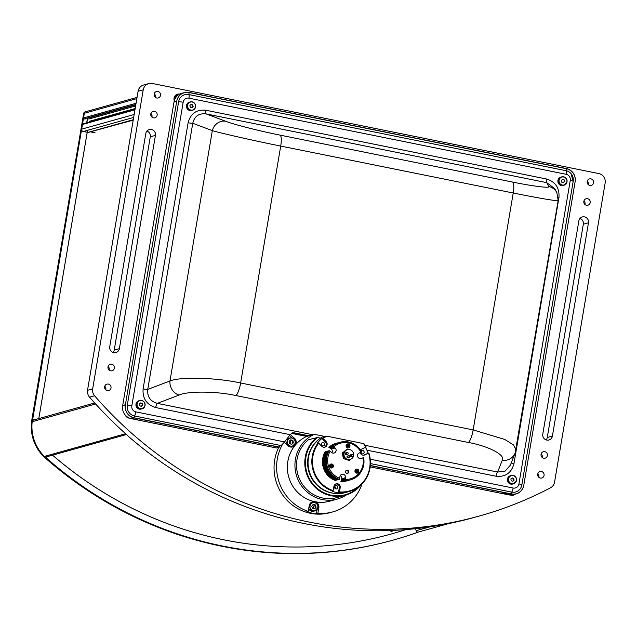 <?xml version="1.0" encoding="UTF-8"?>
<svg xmlns="http://www.w3.org/2000/svg" width="637" height="637" viewBox="0 0 637 637"><rect width="100%" height="100%" fill="white"/><g stroke="black" fill="none" stroke-linecap="round" stroke-linejoin="round"><path stroke-width="0.96" d="M308.714 508.597A4.308 4.141 74.4 0 0 313.715 511.2L315.02 510.842A4.308 4.141 -105.6 0 1 309.773 505.85A4.308 4.141 -105.6 0 1 312.703 502.545A4.308 4.141 -105.6 0 1 317.951 507.522A4.308 4.141 -105.6 0 1 315.02 510.842L317.951 507.53C317.935 503.915 316.183 502.251 312.703 502.545L311.397 502.904A4.308 4.141 74.4 0 0 310.115 503.533M316.135 507.132L315.371 504.926L313.149 504.464L311.692 506.216L312.456 508.43L314.678 508.883L316.135 507.132L315.323 507.363L314.559 505.149L315.371 504.926M314.559 505.149L312.871 504.799M292.327 446.25L295.098 443.591A4.308 4.141 -105.6 0 1 288.163 444.992A4.308 4.141 -105.6 0 1 290.01 437.945A4.308 4.141 -105.6 0 1 295.098 443.583C295.552 439.657 293.856 437.77 290.01 437.945M292.932 440.597L292.12 440.82L292.542 443.129L293.354 442.898L292.932 440.597L290.806 439.785L289.094 441.266L289.517 443.567L291.642 444.387L293.354 442.898A5.072 4.873 74.4 0 0 293.275 442.97M292.12 440.82L290.376 440.151M583.85 201.34A3.344 3.217 74.4 0 0 587.927 205.202A3.344 3.217 74.4 0 0 590.196 202.622A3.344 3.217 74.4 0 0 586.128 198.76A3.344 3.217 74.4 0 0 583.85 201.34M584.949 204.485A3.344 3.217 74.4 0 0 583.954 200.902M587.203 181.497A3.344 3.217 74.4 0 0 591.279 185.359A3.344 3.217 74.4 0 0 593.557 182.779A3.344 3.217 74.4 0 0 589.48 178.917A3.344 3.217 74.4 0 0 587.203 181.497M588.309 184.65A3.344 3.217 74.4 0 0 587.306 181.067M541.06 454.3A3.344 3.217 74.4 0 0 545.137 458.162A3.344 3.217 74.4 0 0 547.414 455.582A3.344 3.217 74.4 0 0 543.337 451.721A3.344 3.217 74.4 0 0 541.06 454.3M542.167 457.454A3.344 3.217 74.4 0 0 541.163 453.863M537.708 474.135A3.344 3.217 74.4 0 0 541.784 478.005A3.344 3.217 74.4 0 0 544.062 475.417A3.344 3.217 74.4 0 0 539.985 471.555A3.344 3.217 74.4 0 0 537.708 474.135M538.814 477.288A3.344 3.217 74.4 0 0 537.811 473.705M150.802 113.927A3.344 3.217 74.4 0 0 154.879 117.797A3.344 3.217 74.4 0 0 157.156 115.209A3.344 3.217 74.4 0 0 153.079 111.348A3.344 3.217 74.4 0 0 150.802 113.927M151.909 117.081A3.344 3.217 74.4 0 0 150.905 113.497M154.162 94.093A3.344 3.217 74.4 0 0 158.231 97.955A3.344 3.217 74.4 0 0 160.508 95.375A3.344 3.217 74.4 0 0 156.431 91.513A3.344 3.217 74.4 0 0 154.162 94.093M155.261 97.246A3.344 3.217 74.4 0 0 154.258 93.655M108.019 366.896A3.344 3.217 74.4 0 0 112.096 370.758A3.344 3.217 74.4 0 0 114.365 368.178A3.344 3.217 74.4 0 0 110.297 364.308A3.344 3.217 74.4 0 0 108.019 366.896M109.118 370.041A3.344 3.217 74.4 0 0 108.123 366.458M104.659 386.731A3.344 3.217 74.4 0 0 108.736 390.592A3.344 3.217 74.4 0 0 111.013 388.013A3.344 3.217 74.4 0 0 106.936 384.151A3.344 3.217 74.4 0 0 104.659 386.731M105.766 389.884A3.344 3.217 74.4 0 0 104.763 386.301M113.115 352.492A5.072 4.873 74.4 0 0 114.214 350.103L150.292 136.82A5.072 4.873 74.4 0 0 146.908 131.047M109.739 346.719A5.072 4.873 74.4 0 0 115.91 352.572A5.072 4.873 74.4 0 0 119.358 348.662L155.436 135.386A5.072 4.873 74.4 0 0 149.257 129.534A5.072 4.873 74.4 0 0 145.809 133.444L109.739 346.719M87.524 391.699L87.524 391.636A8.106 7.787 74.4 0 0 89.57 397.177A392.591 377.192 74.4 0 0 127.193 435.127L127.129 435.071M127.058 435.167A392.591 377.192 74.4 0 0 474.422 517.395L479.573 515.962A392.591 377.192 74.4 0 0 550.519 487.807A8.106 7.787 74.4 0 0 554.564 482.129L605.15 183.066A8.106 7.787 74.4 0 0 598.796 173.575L152.275 83.455A8.106 7.787 74.4 0 0 143.237 89.833L92.652 388.896A8.106 7.787 74.4 0 0 94.579 395.776A392.591 377.192 74.4 0 0 479.573 515.962M148.755 83.574L143.612 85.016A8.106 7.787 74.4 0 0 138.094 91.274L87.508 390.338A8.106 7.787 74.4 0 0 87.388 391.675M176.17 94.786L177.341 95.024M514.401 494.408A7.095 6.816 -105.6 0 1 514.21 494.869M588.477 222.791L552.406 436.066A5.072 4.873 -105.6 0 1 548.959 439.984A5.072 4.873 -105.6 0 1 542.78 434.131L578.858 220.848A5.072 4.873 -105.6 0 1 582.306 216.938A5.072 4.873 -105.6 0 1 588.477 222.791L583.333 224.224L547.263 437.508A5.072 4.873 -105.6 0 1 546.164 439.896M579.957 218.451A5.072 4.873 -105.6 0 1 583.333 224.224M291.993 446.322A5.072 4.873 74.4 0 0 292.041 447.039M313.165 508.573A2.126 2.046 74.4 0 0 312.321 505.459M290.504 443.949A2.126 2.046 74.4 0 0 289.588 440.844M287.04 441.592A2.126 2.046 74.4 0 0 287.9 444.674M510.46 495.045A5.072 4.873 74.4 0 0 515.245 494.169M125.202 414.99A5.072 4.873 74.4 0 0 129.622 418.175M179.658 94.109A5.072 4.873 74.4 0 0 174.283 100.789M448.774 523.566L418.445 532.038A2.03 1.951 -105.6 0 1 416.447 531.401M103.52 117.511L103.409 118.164L103.52 117.511M82.762 131.365A2.03 1.951 -105.6 0 1 81.647 129.152L82.436 124.486A0.812 0.78 -105.6 0 1 82.985 123.865L135.036 109.325M85.095 118.96L84.18 118.888A0.812 0.78 -105.6 0 1 83.543 117.941L84.331 113.282A2.03 1.951 -105.6 0 1 85.708 111.714A2.03 1.951 74.4 0 0 84.331 113.282L32.662 419.52A40.545 38.953 74.4 0 0 32.654 419.576L32.519 419.608A40.545 38.953 -105.6 0 0 32.256 421.407M89.291 121.325L135.179 108.505M125.768 433.869A2.03 1.951 -105.6 0 1 125.616 433.725A40.545 38.953 -105.6 0 1 125.608 433.725L44.391 456.418A40.545 38.953 -105.6 0 1 32.2 421.71A2.03 1.951 -105.6 0 1 33.594 420.038L94.69 402.974M126.492 434.506L46.262 456.912A2.03 1.951 -105.6 0 1 44.391 456.418M418.206 532.086A40.545 38.953 -105.6 0 1 416.869 532.604A40.545 38.953 74.4 0 1 416.757 532.651A392.591 377.192 -105.6 0 1 393.475 540.009L392.663 540.232A392.591 377.192 -105.6 0 1 45.386 458.083A40.545 38.953 -105.6 0 1 31.85 419.743L83.654 113.466A2.03 1.951 -105.6 0 1 85.032 111.905L137.059 97.373M393.475 540.009A392.591 377.192 -105.6 0 1 46.198 457.86L45.386 458.083M86.592 111.682A2.03 1.951 74.4 0 0 85.708 111.714M91.991 120.568A2.787 2.675 -105.6 0 1 93.297 120.982M417.944 532.102A40.545 38.953 -105.6 0 1 416.845 532.548M103.544 118.124L103.656 117.471M86.696 122.83L87.452 118.331M34.167 419.879L32.654 419.576M81.448 131.095L87.221 132.265L38.793 418.589M44.773 456.713A40.545 38.953 -105.6 0 0 45.968 457.812L46.103 457.772A40.545 38.953 74.4 0 0 46.198 457.86M416.869 532.612L415.499 528.702M52.553 455.16A386.205 371.06 74.4 0 0 391.763 533.854A386.205 371.06 74.4 0 0 405.849 529.61M46.103 457.772L46.971 456.721M133.205 120.162L88.846 132.217M150.834 115.233L151.869 114.947M511.224 462.956A4.053 0.494 -170.4 0 0 513.94 463.736C511.415 472.98 505.452 477.153 496.056 476.237A4.053 1.011 101.4 0 1 497.648 472.057L502.274 460.264C505.714 455.073 488.882 446.226 468.402 442.468L235.881 395.537C216.182 391.182 188.003 390.943 179.172 395.051A12.167 10.534 -110.8 0 1 169.991 380.95C180.9 376.586 216.007 377.598 240.643 382.988L473.156 429.919L504.727 439.442L513.637 445.008L515.97 449.985M558.084 200.424C561.03 201.897 538.743 198.211 513.231 193.003L280.71 146.072C256.002 141.135 222.026 133.467 212.328 130.633L192.756 123.275L147.744 389.406C147.107 396.676 150.292 401.326 157.299 403.364L312.759 434.745M225.625 121.245C233.246 124.334 260.294 131.23 280.073 135.124L512.594 182.063C532.994 186.275 550.957 188.464 548.736 186.466A12.167 12.111 -28 0 1 556.857 192.597L554.763 188.656L546.697 182.644L206.054 113.888L225.625 121.245A12.167 10.948 110.6 0 0 212.328 130.633L169.991 380.95L147.744 389.406A4.053 0.494 -170.4 0 1 143.102 388.888L188.114 122.75A4.053 0.494 -170.4 0 0 192.756 123.275C194.468 116.268 198.903 113.139 206.054 113.888A4.053 1.011 101.4 0 1 205.847 110.241L546.49 178.989C555.48 181.776 559.636 187.979 558.952 197.605L513.94 463.736M502.274 460.264A12.167 11.713 21.5 0 0 515.11 453.082L558.163 200.551L556.857 192.597M548.736 186.466L546.697 182.644A4.053 1.011 101.4 0 1 546.49 178.989M558.291 197.462A4.053 0.494 -170.4 0 0 558.952 197.605M183.169 102.254A4.053 0.494 -170.4 0 0 178.631 101.729A9.125 8.767 -105.6 0 1 188.807 94.547A4.053 1.011 101.4 0 1 188.966 98.162A5.2 4.992 74.4 0 0 183.169 102.254L131.827 405.809A5.2 4.992 74.4 0 0 135.904 411.892L284.604 441.903L290.161 434.681L155.707 407.545A4.053 1.011 101.4 0 1 157.299 403.364L179.172 395.051M284.604 441.903L281.148 445.574L134.439 415.961A9.125 8.767 -105.6 0 1 127.289 405.283L178.631 101.729M570.983 173.583A9.125 8.767 -105.6 0 1 573.189 181.362L570.983 173.583A9.125 8.767 -105.6 0 0 566.038 170.692L188.807 94.547L189.141 92.564A11.148 10.71 74.4 0 0 176.712 101.339L125.37 404.893A11.148 10.71 -105.6 0 0 134.104 417.944L279.173 447.222L276.466 447.978L131.397 418.7A11.148 10.71 -105.6 0 1 122.662 405.65L125.37 404.893M370.232 459.189L513.135 488.03A5.2 4.992 74.4 0 0 518.932 483.937A4.053 0.494 -170.4 0 1 521.846 484.916A9.125 8.767 -105.6 0 1 521.83 484.988L573.189 181.362A4.053 0.494 -170.4 0 0 570.274 180.39A5.2 4.992 74.4 0 0 566.197 174.307L188.966 98.162M521.83 484.988A9.125 8.767 -105.6 0 1 511.67 492.098L511.336 494.081A11.148 10.71 74.4 0 0 516.185 493.914A11.148 10.71 74.4 0 0 523.765 485.306L575.107 181.752A11.148 10.71 -105.6 0 0 566.373 168.709L189.141 92.564L188.807 94.547L189.165 92.413A11.148 10.71 74.4 0 0 184.324 92.588A11.148 10.71 74.4 0 0 176.736 101.187L125.393 404.742L122.686 405.498L174.028 101.944L176.736 101.187M370.439 463.593L511.67 492.098L511.36 493.93A11.148 10.71 74.4 0 0 523.797 485.155L575.139 181.601A11.148 10.71 -105.6 0 0 566.397 168.55L189.165 92.413L188.807 94.547M290.161 434.681L292.455 432.818L293.832 432.754L292.909 433.009L308.037 436.058M293.832 432.754L308.961 435.804M292.909 433.009L292.001 432.977M365.128 445.311L497.648 472.057L505.125 471.093L510.356 465.177L515.11 453.082M566.038 170.692L566.397 168.55L566.038 170.692A4.053 1.011 101.4 0 1 566.197 174.307M131.397 418.7L134.104 417.944L131.397 418.7M135.904 411.892A4.053 1.011 101.4 0 1 134.439 415.961L134.136 417.792A11.148 10.71 -105.6 0 1 125.393 404.742M122.662 405.65L174.005 102.095L176.712 101.339M564.191 180.072A3.042 2.922 74.4 0 0 563.912 179.674M370.185 466.897L508.629 494.838L511.336 494.081L508.629 494.838A11.148 10.71 74.4 0 0 513.478 494.67L516.185 493.914M505.284 493.922L506.988 493.444L505.284 493.922M370.32 465.623L511.336 494.081L511.67 492.098L511.36 493.93L370.336 465.464M135.753 419.337L137.457 418.859L135.753 419.337M280.543 445.446L279.173 447.222M291.929 433.009L307.623 436.178M137.321 419.13L135.641 418.907L137.321 419.13M137.377 418.883L135.824 419.313L137.377 418.883M505.436 493.476L507.1 493.818L505.436 493.476M503.365 493.126L508.899 494.24L503.286 493.046M87.611 118.291L86.847 122.782M100.065 119.095L99.531 118.625M95.104 132.822L90.908 131.97L95.104 132.822M94.133 120.751A2.787 2.675 74.4 0 0 92.819 120.337M91.282 120.767A2.787 2.675 74.4 0 0 90.374 121.802M38.809 418.581L87.404 131.27M52.568 455.152A386.205 371.06 74.4 0 0 391.771 533.854L391.755 533.854M176.322 94.69L177.604 94.945M176.083 94.841L177.205 95.072M174.132 97.787L174.092 97.795A2.787 2.675 -105.6 0 1 174.665 97.947M514.242 494.447A7.095 6.816 -105.6 0 1 514.043 494.949M136.119 403.508A4.308 4.141 74.4 0 0 141.231 409.058L142.123 408.803A4.308 4.141 -105.6 0 1 137.011 403.253A4.308 4.141 -105.6 0 1 143.938 401.724A4.308 4.141 -105.6 0 1 142.123 408.803L144.925 406.056C145.3 402.162 143.588 400.315 139.806 400.506L138.914 400.761A4.308 4.141 74.4 0 0 136.119 403.508M141.374 406.358L142.632 405.212L142.274 403.492L140.666 402.926L139.407 404.073L139.766 405.793L141.374 406.358M140.968 406.215L142.632 405.212M142.274 403.492L140.259 403.293M507.609 478.379A4.308 4.141 74.4 0 0 512.689 484.032L513.581 483.778A4.308 4.141 -105.6 0 1 508.501 478.132A4.308 4.141 -105.6 0 1 515.437 476.739A4.308 4.141 -105.6 0 1 513.581 483.778L516.352 481.126C516.798 477.185 515.102 475.306 511.264 475.481L510.372 475.735A4.308 4.141 74.4 0 0 507.609 478.379M510.874 479.008L511.192 480.736L512.793 481.341L514.075 480.226L513.756 478.498L512.156 477.893L510.874 479.008M514.075 480.226L513.263 480.457L512.944 478.729L513.756 478.498M557.94 180.462A4.308 4.141 74.4 0 0 563.188 185.439L564.087 185.184A4.308 4.141 -105.6 0 1 558.832 180.215A4.308 4.141 -105.6 0 1 561.762 176.887A4.308 4.141 -105.6 0 1 567.018 181.864A4.308 4.141 -105.6 0 1 564.087 185.184L567.026 181.856C566.986 178.256 565.234 176.6 561.762 176.887L560.871 177.142A4.308 4.141 74.4 0 0 557.94 180.462M561.89 182.341L563.562 182.676L564.645 181.362L564.063 179.706L562.399 179.363L561.308 180.685L561.89 182.341M563.02 182.572L564.645 181.362M186.625 104.906A4.308 4.141 74.4 0 0 191.737 110.464L192.629 110.217A4.308 4.141 -105.6 0 1 187.517 104.659A4.308 4.141 -105.6 0 1 194.444 103.138A4.308 4.141 -105.6 0 1 192.629 110.217L195.424 107.462C195.806 103.568 194.094 101.721 190.312 101.912L189.412 102.167A4.308 4.141 74.4 0 0 186.625 104.906M189.914 105.479L190.264 107.191L191.872 107.764L193.13 106.618L192.78 104.906L191.172 104.333L189.914 105.479M193.13 106.618L192.318 106.849L191.968 105.129L192.78 104.906M174.602 99.834A4.308 4.141 -105.6 0 1 178.471 94.825L177.524 94.969M346.424 494.917A34.462 33.116 -105.6 0 1 337.419 499.034L329.839 501.152A34.462 33.116 -105.6 0 1 314.861 501.685A34.462 33.116 -105.6 0 1 287.844 461.355A34.462 33.116 -105.6 0 1 295.082 445.374A5.072 4.873 74.4 0 0 294.469 438.24L290.281 434.53M362.039 483.913A45.617 43.826 -105.6 0 1 332.832 511.893A45.617 43.826 -105.6 0 1 317.871 513.295L316.414 513.701A45.617 43.826 -105.6 0 1 306.787 511.758L308.252 511.352A45.617 43.826 -105.6 0 1 277.262 459.213A45.617 43.826 -105.6 0 1 282.549 444.308M332.832 511.893L330.269 512.61A45.617 43.826 -105.6 0 1 274.698 459.93A45.617 43.826 -105.6 0 1 278.759 447.341M337.419 499.034A34.462 33.116 -105.6 0 1 295.425 459.237A34.462 33.116 -105.6 0 1 314.28 434.315L306.7 436.433L291.372 433.343M292.232 437.969L289.501 435.549M317.871 513.295L318.834 507.617A5.072 4.873 74.4 0 0 312.656 501.765A5.072 4.873 74.4 0 0 309.208 505.674L308.252 511.352M316.414 513.701L317.138 509.401M324.552 436.393L314.28 434.315M284.245 442.357L288.203 445.86A5.072 4.873 74.4 0 0 295.082 445.374A34.462 33.116 -105.6 0 1 306.7 436.433M291.953 447.078A5.072 4.873 74.4 0 0 293.92 445.382M314.503 502.458A5.072 4.873 74.4 0 0 311.947 502.028M314.622 508.875A2.787 2.675 74.4 0 0 315.243 507.14M308.451 457.565A30.154 28.976 -105.6 0 1 308.873 455.511A30.154 28.976 -105.6 0 0 308.451 457.565A30.154 28.976 -105.6 0 0 317.019 484.661A30.154 28.976 -105.6 0 1 308.451 457.565M334.728 486.334A2.532 2.437 -105.6 0 1 335.396 488.738M308.316 457.605A30.154 28.976 -105.6 0 1 314.32 444.029A30.154 28.976 -105.6 0 0 308.316 457.605A30.154 28.976 -105.6 0 0 327.617 491.66A30.154 28.976 -105.6 0 1 308.316 457.605M308.181 457.645A30.154 28.976 -105.6 0 1 317.6 440.446A30.154 28.976 74.4 0 0 308.181 457.645A30.154 28.976 74.4 0 0 332.283 493.022A30.154 28.976 -105.6 0 1 308.181 457.645M360.295 452.581A3.296 3.169 74.4 0 0 364.738 454.929L368.56 453.154A29.899 28.729 -105.6 0 1 369.667 467.9A29.899 28.729 -105.6 0 1 339.481 491.891L340.214 487.6A3.296 3.169 74.4 0 0 336.193 483.802A3.296 3.169 74.4 0 0 333.955 486.342L333.008 491.167A30.409 29.214 -105.6 0 1 312.273 456.387A30.409 29.214 -105.6 0 1 318.261 442.771L321.733 446.25A3.296 3.169 74.4 0 0 324.862 447.142A3.296 3.169 74.4 0 0 326.216 441.688L323.23 438.543L321.956 438.439A30.409 29.214 74.4 0 0 317.473 442.994L318.261 442.771M368.56 453.154L368.871 452.987A30.409 29.214 -105.6 0 1 370.009 468.036A30.409 29.214 -105.6 0 1 349.323 491.501L345.533 492.56A30.409 29.214 -105.6 0 1 308.483 457.438A30.409 29.214 -105.6 0 1 322.027 437.093L326.693 436.146L363.409 443.559A29.899 28.729 -105.6 0 1 365.861 447.15L362.039 448.926A3.296 3.169 74.4 0 0 360.622 450.263M349.323 491.501A30.409 29.214 -105.6 0 1 339.266 492.425L339.481 491.891M333.008 491.167L332.227 491.382A30.409 29.214 74.4 0 0 338.478 492.648L339.266 492.425M363.409 443.559L364.014 443.742A30.409 29.214 -105.6 0 1 366.171 446.983L365.861 447.15M368.871 452.987L368.082 453.21A30.409 29.214 74.4 0 0 365.463 447.333M364.738 454.929L363.815 455.184A3.296 3.169 74.4 0 0 363.815 455.184L368.082 453.21M360.829 452.389A1.72 1.656 74.4 0 0 364.109 452.509A1.72 1.656 74.4 0 0 361.147 451.107M360.98 452.907A1.72 1.656 74.4 0 0 360.845 452.389M324.695 444.554A1.72 1.656 74.4 0 0 322.593 442.564A1.72 1.656 74.4 0 0 321.422 443.893A1.72 1.656 74.4 0 0 323.516 445.884A1.72 1.656 74.4 0 0 324.695 444.554M321.566 444.952A1.72 1.656 74.4 0 0 321.406 444.379M324.392 447.238A3.296 3.169 74.4 0 0 325.292 441.951L321.956 438.439M334.529 486.899A1.72 1.656 74.4 0 0 335.874 488.913A1.72 1.656 74.4 0 0 337.801 487.56A1.72 1.656 74.4 0 0 336.447 485.545A1.72 1.656 74.4 0 0 334.529 486.899M338.478 492.648L339.29 487.862A3.296 3.169 74.4 0 0 335.747 483.961M333.231 490.625A29.899 28.729 -105.6 0 1 318.747 443.105M347.882 472.941A12.668 12.175 -105.6 0 1 347.03 473.434M323.23 438.543A29.899 28.729 -105.6 0 1 326.693 436.146M322.744 438.216A30.409 29.214 -105.6 0 1 325.818 436.034M362.979 457.868L363.631 457.613A19.516 18.752 -105.6 0 1 350.454 479.868A19.516 18.752 -105.6 0 1 344.8 480.521L345.238 479.438A18.497 17.772 74.4 0 0 362.979 457.868L361.354 458.449A2.938 2.827 -105.6 0 1 358.559 457.884A2.938 2.827 -105.6 0 1 359.403 452.899L361.028 452.318A18.497 17.772 74.4 0 0 333.788 446.824L332.753 446.226A19.516 18.752 -105.6 0 1 339.951 442.285A19.516 18.752 -105.6 0 1 361.689 452.063L361.028 452.318M332.331 475.974A19.516 18.752 74.4 0 0 338.406 479.621L337.865 479.772A19.516 18.752 74.4 0 1 331.789 476.126A19.516 18.752 74.4 0 1 327.768 451.02L328.31 450.869A19.516 18.752 74.4 0 0 332.331 475.974M331.113 476.309A19.516 18.752 74.4 0 0 337.188 479.956L336.647 480.107A19.516 18.752 74.4 0 1 330.571 476.46A19.516 18.752 74.4 0 1 326.55 451.362L327.092 451.211A19.516 18.752 74.4 0 0 331.113 476.309M329.894 476.651A19.516 18.752 74.4 0 0 335.97 480.298L335.293 480.489A19.516 18.752 -105.6 0 1 329.218 476.842A19.516 18.752 -105.6 0 1 325.196 451.744L325.873 451.553A19.516 18.752 74.4 0 0 329.894 476.651M330.229 467.526A2.03 1.951 74.4 0 0 333.398 466.451A2.03 1.951 74.4 0 0 330.937 464.047A2.03 1.951 74.4 0 0 330.229 467.526M355.653 472.654A2.03 1.951 74.4 0 0 358.814 471.587A2.03 1.951 74.4 0 0 356.362 469.174A2.03 1.951 74.4 0 0 355.653 472.654M346.448 470.369A1.624 1.561 -105.6 0 1 347.3 473.442M346.146 473.044A1.624 1.561 74.4 0 0 348.678 472.192A1.624 1.561 74.4 0 0 346.711 470.265A1.624 1.561 74.4 0 0 346.146 473.044M329.122 450.646L330.149 451.243A18.497 17.772 74.4 0 0 334.043 474.907A18.497 17.772 74.4 0 0 339.656 478.307L339.218 479.39A19.516 18.752 -105.6 0 1 333.143 475.743A19.516 18.752 -105.6 0 1 329.122 450.646L328.987 450.685A19.516 18.752 74.4 0 0 333.008 475.783A19.516 18.752 74.4 0 0 339.083 479.43L339.218 479.39M344.8 480.521L344.665 480.553A19.516 18.752 74.4 0 0 350.318 479.908A19.516 18.752 74.4 0 0 350.382 479.892M363.631 457.613L360.55 458.6M349.283 444.347A2.03 1.951 74.4 0 0 346.536 444.546A2.03 1.951 74.4 0 0 346.783 447.397A2.03 1.951 74.4 0 0 349.53 447.198A2.03 1.951 74.4 0 0 349.283 444.347M333.788 446.824L335.11 447.994A2.938 2.827 -105.6 0 1 334.083 453.034A2.938 2.827 -105.6 0 1 331.479 452.413L330.149 451.243M339.656 478.307L339.959 476.556A2.938 2.827 -105.6 0 1 341.958 474.286A2.938 2.827 -105.6 0 1 345.541 477.686L345.238 479.438M340.285 475.616A2.938 2.827 -105.6 0 1 341.75 478.745L340.875 481.612L341.551 481.421A19.516 18.752 74.4 0 0 347.205 480.776A19.516 18.752 74.4 0 0 347.539 480.68M335.97 480.298L336.041 479.876M338.406 479.621L338.478 479.191M337.188 479.956L337.26 479.534M337.045 443.097A19.516 18.752 74.4 0 0 336.702 443.193A19.516 18.752 74.4 0 0 329.504 447.134L328.827 447.325L331.32 449.053A2.938 2.827 -105.6 0 1 331.965 452.764M328.827 447.325A19.516 18.752 -105.6 0 1 336.025 443.376L336.702 443.193M329.504 447.134L330.874 448.344L331.551 448.153L330.181 446.943A19.516 18.752 74.4 0 1 337.379 443.002L337.921 442.85A19.516 18.752 74.4 0 0 330.722 446.792L330.181 446.943M349.888 446.545A17.685 16.992 74.4 0 0 348.734 445.948M348.495 445.836A17.685 16.992 74.4 0 0 347.3 445.351M347.213 445.319A17.685 16.992 74.4 0 0 346.249 445.008M331.336 447.962A17.685 16.992 74.4 0 0 330.874 448.344M349.984 446.043A17.685 16.992 74.4 0 0 346.424 444.682M330.722 446.792L332.092 448.002L332.769 447.811L331.399 446.601A19.516 18.752 74.4 0 1 338.597 442.659L339.139 442.508A19.516 18.752 74.4 0 0 331.941 446.449L331.399 446.601M349.968 445.613A17.685 16.992 74.4 0 0 346.616 444.443M332.554 447.62A17.685 16.992 74.4 0 0 332.092 448.002M349.801 445.056A17.685 16.992 74.4 0 0 346.934 444.172M331.941 446.449L333.31 447.66L333.987 447.477L332.753 446.226M349.522 444.594A17.685 16.992 74.4 0 0 347.292 443.989M333.772 447.278A17.685 16.992 74.4 0 0 333.31 447.66M339.887 442.301A19.516 18.752 74.4 0 0 339.816 442.317A19.516 18.752 74.4 0 0 332.618 446.266M347.205 480.776L346.528 480.967A19.516 18.752 -105.6 0 1 340.875 481.612M344.665 480.553L344.967 478.745L344.291 478.936L343.988 480.744L343.447 480.895L343.749 479.088L343.072 479.279L342.77 481.086L342.228 481.238L342.531 479.43L341.854 479.613L341.551 481.421M341.854 479.613A17.685 16.992 74.4 0 0 342.499 479.621M356.354 471.722A17.685 16.992 74.4 0 0 357.118 470.361M356.72 472.025A17.685 16.992 74.4 0 0 357.508 470.711M342.77 481.086A19.516 18.752 74.4 0 0 348.423 480.433A19.516 18.752 74.4 0 0 348.757 480.338M361.609 458.226A19.516 18.752 74.4 0 0 361.601 458.178L360.295 458.6M342.228 481.238A19.516 18.752 74.4 0 0 347.882 480.585L348.423 480.433M361.601 458.178L360.407 458.608M343.072 479.279A17.685 16.992 74.4 0 0 343.717 479.279M357.301 471.818A17.685 16.992 74.4 0 0 357.58 471.38M343.447 480.895A19.516 18.752 74.4 0 0 349.1 480.25L349.641 480.099A19.516 18.752 74.4 0 0 349.976 479.995M343.988 480.744A19.516 18.752 74.4 0 0 349.641 480.099M344.291 478.936A17.685 16.992 74.4 0 0 344.935 478.944M358.018 469.708C359.053 471.109 358.83 472.208 357.341 473.004A1.927 1.847 -105.6 0 1 355.008 470.719A1.927 1.847 -105.6 0 1 356.306 469.294L358.018 469.708A1.927 1.847 -105.6 0 1 357.341 473.004A17.685 16.992 74.4 0 0 357.389 472.996M347.165 459.253A5.072 4.873 -105.6 0 1 347.46 449.658A5.072 4.873 -105.6 0 1 353.71 454.802A5.072 4.873 -105.6 0 1 347.165 459.253M350.191 459.42L349.538 459.596A5.072 4.873 -105.6 0 1 345.031 450.789A5.072 4.873 -105.6 0 1 346.815 449.833L347.46 449.658M352.468 454.436A1.011 0.971 74.4 0 0 351.162 455.328A1.011 0.971 74.4 0 0 352.404 456.355A1.011 0.971 74.4 0 0 352.468 454.436M351.863 454.404L350.971 454.659A1.011 0.971 74.4 0 0 350.907 456.578A1.011 0.971 74.4 0 0 351.513 456.61L352.404 456.355M349.203 455.742A1.011 0.971 74.4 0 0 347.898 456.633A1.011 0.971 74.4 0 0 349.148 457.661A1.011 0.971 74.4 0 0 349.203 455.742M348.598 455.71L347.706 455.957A1.011 0.971 74.4 0 0 347.651 457.876A1.011 0.971 74.4 0 0 348.256 457.907L349.148 457.661M347.547 452.493A1.011 0.971 74.4 0 0 346.241 453.385A1.011 0.971 74.4 0 0 347.491 454.412A1.011 0.971 74.4 0 0 347.547 452.493M346.942 452.461L346.05 452.708A1.011 0.971 74.4 0 0 345.987 454.627A1.011 0.971 74.4 0 0 346.592 454.659L347.491 454.412M350.565 459.293L349.164 460.487L343.861 458.385L342.873 452.62L347.189 448.95L342.873 452.62M343.861 458.385L343.319 458.536L342.332 452.772M349.164 460.487L343.319 458.536M349.992 459.476L348.917 460.384M353.408 456.387L353.193 456.896M353.479 456.817L353.025 457.199M347.189 448.95L348.535 449.483M330.213 467.47A1.927 1.847 -105.6 0 1 330.882 464.166A1.927 1.847 -105.6 0 1 333.223 466.459A1.927 1.847 -105.6 0 1 330.213 467.47M332.251 465.719L332.1 466.603L331.28 466.897L330.611 466.308L330.762 465.424L331.582 465.129L332.251 465.719L332.1 466.603M356.306 469.294A1.927 1.847 -105.6 0 1 358.01 469.708M356.179 470.552L356.027 471.436L356.696 472.033L357.516 471.738L357.668 470.854L356.999 470.257L356.179 470.552M346.886 446.258L347.038 445.367L347.826 446.776L347.157 446.179M348.646 446.481L348.527 445.669L348.646 446.481L347.826 446.776M348.375 446.553L347.81 446.76M318.89 439.323L318.834 439.339A30.154 28.976 74.4 0 0 308.045 457.677A30.154 28.976 74.4 0 0 334.943 493.436M358.766 486.811A32.439 31.165 -105.6 0 1 322.258 491.844A32.439 31.165 -105.6 0 1 305.879 457.239A32.439 31.165 -105.6 0 1 317.473 437.523L308.435 439.737A32.941 31.651 -105.6 0 0 297.009 459.492A32.941 31.651 -105.6 0 0 337.14 497.529L345.397 495.228A32.941 31.651 -105.6 0 1 305.266 457.183A32.941 31.651 -105.6 0 1 316.693 437.436M361.083 484.853A32.941 31.651 -105.6 0 1 345.397 495.228M320.459 438.129L317.473 437.523M184.324 92.588L181.617 93.336A11.148 10.71 74.4 0 0 174.028 101.944M134.439 415.961L134.136 417.792L279.197 447.07L280.463 445.43M310.02 505.874A4.109 3.941 74.4 0 0 313.213 510.691A4.109 3.941 74.4 0 0 317.807 507.482A4.109 3.941 74.4 0 0 314.606 502.665A4.109 3.941 74.4 0 0 310.02 505.874M287.494 440.653A4.109 3.941 74.4 0 0 289.923 445.916A4.109 3.941 74.4 0 0 294.963 443.511A4.109 3.941 74.4 0 0 292.534 438.248A4.109 3.941 74.4 0 0 287.494 440.653M114.214 350.103L119.358 348.662M150.292 136.82L155.436 135.386M89.57 397.177L94.579 395.776M138.094 91.274L143.237 89.833M87.508 390.338L92.652 388.896M547.263 437.508L552.406 436.066M416.2 530.701L429.967 526.855M87.755 132.44L133.276 119.724M150.77 114.835L151.717 114.572M83.367 131.485L133.666 117.439M81.647 129.152L134.168 114.485M82.436 124.486L134.956 109.819M84.848 119.023L135.8 104.794M84.18 118.888L135.864 104.452M83.543 117.941L136.063 103.274M83.654 113.466L136.851 98.608M88.798 119.047L135.601 105.973M32.2 421.71L95.614 403.993M31.85 419.743L32.662 419.52M88.838 132.265L133.252 119.867M150.786 114.971L151.773 114.692M235.881 395.537A12.167 3.026 -78.6 0 0 240.643 382.988L280.71 146.072A12.167 3.026 101.4 0 0 280.073 135.124M468.402 442.468A12.167 3.026 -78.6 0 0 473.156 429.919L513.231 193.003A12.167 3.026 101.4 0 0 512.594 182.063M188.114 122.75C190.622 113.497 196.53 109.325 205.847 110.241M155.707 407.545C146.637 404.726 142.433 398.507 143.102 388.888M131.827 405.809A4.053 0.494 -170.4 0 0 127.289 405.283M518.932 483.937L570.274 180.39M513.135 488.03A4.053 1.011 101.4 0 1 511.67 492.098M496.056 476.237L366.912 450.176M137.25 403.309A4.109 3.941 74.4 0 0 139.806 408.516A4.109 3.941 74.4 0 0 144.782 405.976A4.109 3.941 74.4 0 0 142.234 400.769A4.109 3.941 74.4 0 0 137.25 403.309M508.74 478.188A4.109 3.941 74.4 0 0 511.169 483.451A4.109 3.941 74.4 0 0 516.209 481.046A4.109 3.941 74.4 0 0 513.78 475.783A4.109 3.941 74.4 0 0 508.74 478.188M559.079 180.239A4.109 3.941 74.4 0 0 562.296 185.041A4.109 3.941 74.4 0 0 566.874 181.808A4.109 3.941 74.4 0 0 563.657 177.006A4.109 3.941 74.4 0 0 559.079 180.239M187.756 104.707A4.109 3.941 74.4 0 0 190.304 109.914A4.109 3.941 74.4 0 0 195.288 107.39A4.109 3.941 74.4 0 0 192.74 102.183A4.109 3.941 74.4 0 0 187.756 104.707M178.177 95.04A4.109 3.941 74.4 0 0 174.793 99.364M293.426 438.535L294.469 438.24M317.879 507.88L318.834 507.617M326.216 441.688L325.292 441.951M340.214 487.6L339.29 487.862M345.541 477.686L341.75 478.745M335.11 447.994L331.32 449.053M332.562 464.644A1.823 1.752 74.4 0 0 330.085 464.819A1.823 1.752 74.4 0 0 330.3 467.383A1.823 1.752 74.4 0 0 332.777 467.208A1.823 1.752 74.4 0 0 332.562 464.644M357.978 469.772A1.823 1.752 74.4 0 0 355.502 469.947A1.823 1.752 74.4 0 0 355.725 472.519A1.823 1.752 74.4 0 0 358.201 472.343A1.823 1.752 74.4 0 0 357.978 469.772M88.113 132.424L133.26 119.812M150.778 114.923L151.749 114.652M84.984 119.023L135.8 104.826M95.638 119.708L135.148 108.672M395.02 530.31L390.935 531.457M521.846 484.916L573.189 181.362M330.882 464.166L332.602 464.572C333.637 465.981 333.414 467.08 331.925 467.877"/></g></svg>
